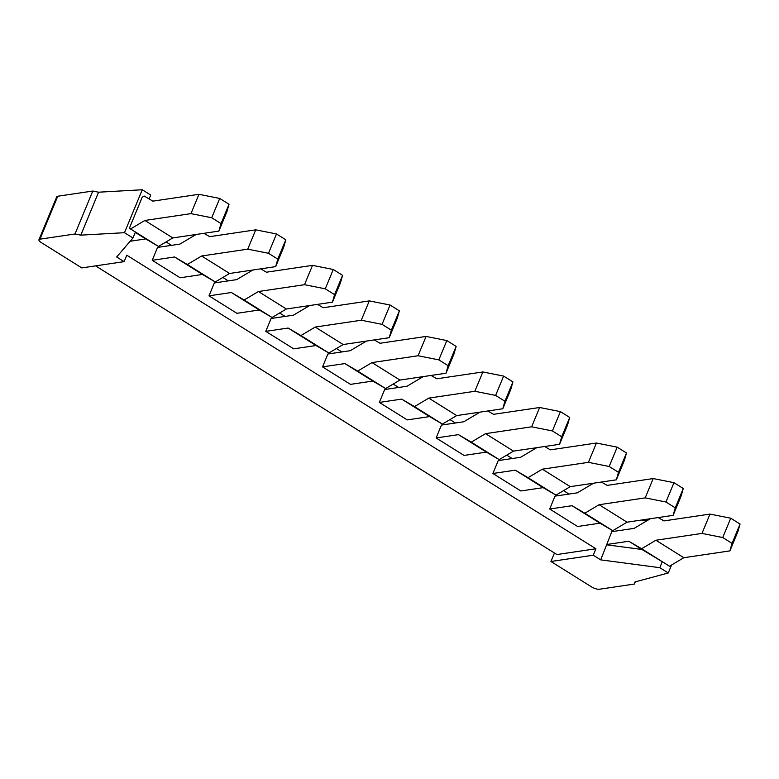 <?xml version="1.0" encoding="UTF-8"?>
<svg xmlns="http://www.w3.org/2000/svg" width="779" height="779" viewBox="0 0 779 779"><rect width="100%" height="100%" fill="white"/><g stroke="black" fill="none" stroke-linecap="round" stroke-linejoin="round"><path stroke-width="1.17" d="M647.028 520.703L641.76 520.002M149.13 198.937L150.737 195.052L142.265 189.755L98.582 192.199L92.789 191.04L57.743 196.23A6.125 1.948 -157.5 0 0 56.74 196.805L38.95 239.747A6.125 1.948 -157.5 0 0 41.306 242.581L81.795 267.918L124.114 261.637L126.782 255.2L595.916 548.767L556.907 554.551L95.583 265.873M650.348 518.726L634.145 528.357L611.797 531.668L600.697 559.867L593.247 555.213L595.916 548.767M593.247 555.213L550.938 561.484L591.427 586.821A6.125 1.948 -157.5 0 0 599.382 589.245L634.427 584.046L635.002 581.942L668.265 572.984L659.794 567.677L600.697 559.867M554.444 553.012L550.938 561.484M568.982 494.061L563.529 490.653M512.202 458.539L506.749 455.121M455.423 423.007L449.97 419.589M398.644 387.475L393.191 384.057M341.864 351.942L336.411 348.525M285.085 316.41L279.632 312.992M228.305 280.878L222.852 277.47M171.516 245.346L166.063 241.938M612.8 530.645L612.421 531.58M124.114 261.637L116.665 256.982L132.946 237.994L124.474 232.697L80.802 235.141L74.998 233.982L39.953 239.172A6.125 1.948 -157.5 0 0 38.95 239.747M616.345 479.825L618.487 472.298L626.491 452.979L624.349 460.496L616.345 479.825L570.267 486.651L555.963 495.152L543.167 487.644L520.82 490.965L492.893 473.486L498.229 460.603L520.586 457.292L536.789 447.672M559.556 444.293L561.708 436.766L569.712 417.447L567.56 424.964L559.556 444.293L513.488 451.119L499.183 459.62L486.388 452.122L464.041 455.433L436.113 437.954L441.45 425.071L463.797 421.76L480.01 412.14M502.776 408.761L504.919 401.234L512.923 381.914L510.781 389.432L502.776 408.761L456.708 415.587L442.404 424.088L429.609 416.59L407.261 419.9L379.334 402.422L384.67 389.539L407.018 386.228L423.231 376.608M445.997 373.229L448.139 365.702L456.143 346.382L454.001 353.909L445.997 373.229L399.929 380.064L385.624 388.555L372.829 381.058L350.482 384.368L322.555 366.89L327.891 354.007L350.238 350.696L366.442 341.075M389.218 337.697L391.36 330.179L399.364 310.85L397.222 318.377L389.218 337.697L343.149 344.532L328.845 353.023L316.05 345.525L293.702 348.836L265.775 331.367L271.111 318.484L293.459 315.164L309.662 305.543M332.438 302.164L334.581 294.647L342.585 275.318L340.442 282.845L332.438 302.164L286.36 309L272.056 317.491L259.271 309.993L236.913 313.304L208.996 295.835L214.332 282.952L236.68 279.632L252.883 270.011M275.659 266.632L277.801 259.115L285.805 239.786L283.663 247.313L275.659 266.632L229.581 273.468L215.277 281.959L202.482 274.461L180.134 277.772L152.217 260.303L157.553 247.42L179.9 244.1L196.104 234.479M673.124 515.357L675.266 507.83L683.271 488.511L681.128 496.028L673.124 515.357L627.046 522.183L612.742 530.684L599.947 523.176L577.599 526.497L549.682 509.018L555.018 496.135L577.366 492.825L593.569 483.204M665.957 502.007L645.197 497.878L653.201 478.559L673.962 482.688L665.957 502.007L675.266 507.83M627.046 522.183L599.119 504.714L645.197 497.878M653.201 478.559L607.123 485.385L601.407 482.035M683.271 488.511L673.962 482.688M549.682 509.018L572.029 505.707L584.825 513.205L599.119 504.714M612.742 530.684L584.825 513.205M599.947 523.176L572.029 505.707M609.178 466.475L588.418 462.346L596.422 443.027L617.182 447.156L609.178 466.475L618.487 472.298M570.267 486.651L542.34 469.182L588.418 462.346M596.422 443.027L550.344 449.853L544.628 446.503M626.491 452.979L617.182 447.156M492.893 473.486L515.25 470.175L528.035 477.673L542.34 469.182M555.963 495.152L528.035 477.673M543.167 487.644L515.25 470.175M552.399 430.943L531.638 426.814L539.643 407.495L560.403 411.624L552.399 430.943L561.708 436.766M513.488 451.119L485.56 433.65L531.638 426.814M539.643 407.495L493.565 414.321L487.849 410.971M569.712 417.447L560.403 411.624M436.113 437.954L458.461 434.643L471.256 442.141L485.56 433.65M499.183 459.62L471.256 442.141M486.388 452.122L458.461 434.643M495.619 395.411L474.849 391.282L482.853 371.963L503.624 376.091L495.619 395.411L504.919 401.234M456.708 415.587L428.781 398.118L474.849 391.282M482.853 371.963L436.785 378.789L431.069 375.439M512.923 381.914L503.624 376.091M379.334 402.422L401.682 399.111L414.477 406.609L428.781 398.118M442.404 424.088L414.477 406.609M429.609 416.59L401.682 399.111M438.83 359.879L418.07 355.75L426.074 336.431L446.834 340.559L438.83 359.879L448.139 365.702M399.929 380.064L372.002 362.586L418.07 355.75M426.074 336.431L380.006 343.266L374.29 339.907M456.143 346.382L446.834 340.559M322.555 366.89L344.902 363.579L357.697 371.077L372.002 362.586M385.624 388.555L357.697 371.077M372.829 381.058L344.902 363.579M382.051 324.346L361.29 320.227L369.295 300.898L390.055 305.027L382.051 324.346L391.36 330.179M343.149 344.532L315.222 327.053L361.29 320.227M369.295 300.898L323.227 307.734L317.511 304.385M399.364 310.85L390.055 305.027M265.775 331.367L288.123 328.047L300.918 335.545L315.222 327.053M328.845 353.023L300.918 335.545M316.05 345.525L288.123 328.047M325.271 288.814L304.511 284.695L312.515 265.366L333.276 269.495L325.271 288.814L334.581 294.647M286.36 309L258.443 291.521L304.511 284.695M312.515 265.366L266.447 272.202L260.731 268.852M342.585 275.318L333.276 269.495M208.996 295.835L231.344 292.514L244.139 300.012L258.443 291.521M272.056 317.491L244.139 300.012M259.271 309.993L231.344 292.514M268.492 253.292L247.732 249.163L255.736 229.834L276.496 233.963L268.492 253.292L277.801 259.115M229.581 273.468L201.654 255.989L247.732 249.163M255.736 229.834L209.658 236.67L203.942 233.32M285.805 239.786L276.496 233.963M152.217 260.303L174.564 256.982L187.359 264.49L201.654 255.989M215.277 281.959L187.359 264.49M202.482 274.461L174.564 256.982M221.022 223.583L229.026 204.254L226.884 211.781L218.88 231.1L221.022 223.583L211.713 217.76L190.952 213.631L198.957 194.302L219.717 198.431L211.713 217.76M130.171 241.237L145.702 238.929L158.497 246.427L172.802 237.936L218.88 231.1M172.802 237.936L144.875 220.457L190.952 213.631M198.957 194.302L152.879 201.138L144.203 196.045L142.206 197.233L129.363 228.247L130.57 228.958L144.875 220.457M229.026 204.254L219.717 198.431M158.497 246.427L130.57 228.958M132.946 237.994L135.419 232.035L129.363 228.247M145.702 238.929L135.264 232.395M92.789 191.04L74.998 233.982M98.582 192.199L80.802 235.141M142.265 189.755L124.474 232.697M606.919 544.842L641.964 549.477L628.809 541.239L641.604 548.737L655.908 540.246L701.976 533.411L709.981 514.091L663.912 520.917L658.197 517.568M659.794 567.677L662.267 561.717L641.964 549.477M606.461 544.55L628.809 541.239M709.981 514.091L730.741 518.21L722.737 537.539L701.976 533.411M730.741 518.21L740.05 524.043L737.908 531.56L729.904 550.889L732.046 543.362L722.737 537.539M662.267 561.717L669.521 566.206L683.826 557.715L729.904 550.889M740.05 524.043L732.046 543.362M683.826 557.715L655.908 540.246M669.521 566.206L641.604 548.737M671.576 564.999L668.265 572.984M635.343 581.845L634.427 584.046M57.743 196.23L39.953 239.172"/></g></svg>
